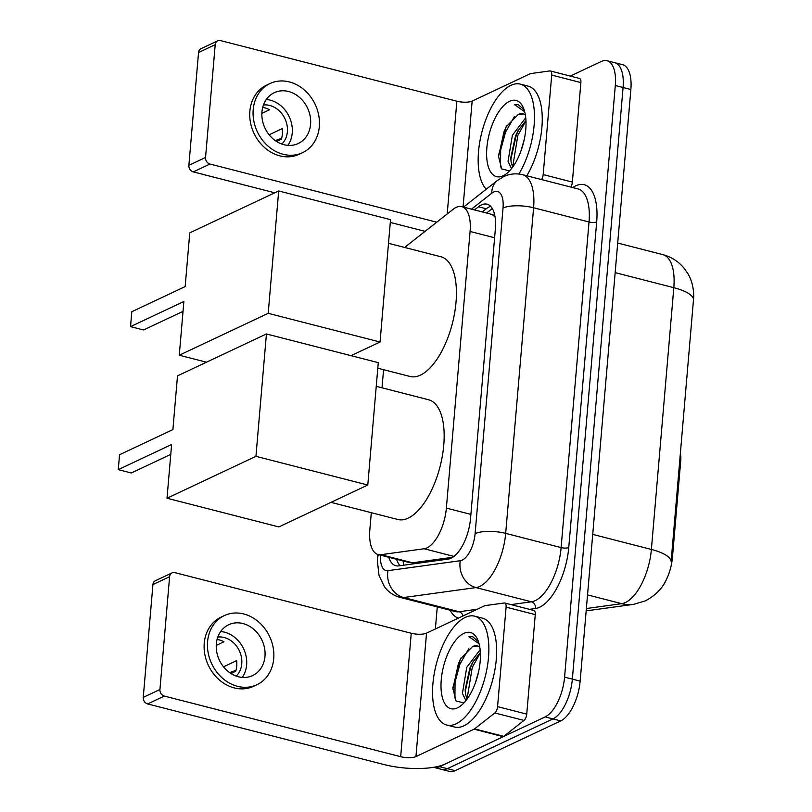 <?xml version="1.0" encoding="UTF-8"?>
<svg xmlns="http://www.w3.org/2000/svg" width="812" height="812" viewBox="0 0 812 812"><rect width="100%" height="100%" fill="white"/><g stroke="black" fill="none" stroke-linecap="round" stroke-linejoin="round"><path stroke-width="1.22" d="M371.307 512.687L369.846 529.749A33.718 15.154 -75.6 0 0 378.138 554.545A33.718 15.154 -75.6 0 0 380.929 554.697L424.108 548.75A33.718 15.154 -75.6 0 0 426.96 547.877A33.718 15.154 -75.6 0 0 446.367 508.099L470.087 231.471A33.718 15.154 -75.6 0 0 461.784 206.664A33.718 15.154 -75.6 0 0 453.208 209.252L407.462 245.214A33.718 15.154 -75.6 0 0 404.944 247.528M495.056 216.784L491.991 214.419L461.784 206.664M679.847 459.704L680.801 459.947L672.448 557.377A30.348 13.631 104.4 0 1 662.744 585.899M680.801 459.947A11.236 5.055 -75.6 0 0 680.304 454.294M378.138 554.545L409.552 562.604L412.537 562.797L452.791 557.265M383.568 369.673L382.016 387.811M586.365 608.523L621.698 603.661A44.954 20.198 -75.6 0 0 625.504 602.484A44.954 20.198 -75.6 0 0 651.386 549.45A39.331 12.251 4.9 0 1 671.128 561.508L693.732 296.908C693.681 287.58 691.641 279.693 687.612 273.238L684.201 268.366C678.558 261.505 671.412 256.927 662.765 254.613L617.699 243.052M570.298 76.084L601.367 61.448A33.718 15.154 104.4 0 1 607 60.707L614.785 62.707A33.718 15.154 104.4 0 1 623.078 87.503L572.358 679.136A33.718 15.154 104.4 0 1 552.952 718.914L447.351 768.67A33.718 15.154 104.4 0 1 441.708 769.4A33.718 15.154 104.4 0 0 447.351 768.67L552.952 718.914A33.718 15.154 104.4 0 0 572.358 679.136L623.078 87.503A33.718 15.154 104.4 0 0 614.785 62.707L622.571 64.696A33.718 15.154 104.4 0 1 630.863 89.503L580.144 681.126A33.718 15.154 104.4 0 1 560.727 720.914L455.126 770.659A33.718 15.154 104.4 0 1 449.493 771.4L433.933 767.411A33.718 15.154 104.4 0 1 433.598 767.31M388.816 557.286A33.718 15.154 -75.6 0 0 395.85 565.751A33.718 15.154 -75.6 0 0 398.631 565.893L448.285 559.072A33.718 15.154 -75.6 0 0 451.147 558.189A33.718 15.154 -75.6 0 0 470.554 518.411L495.361 228.994A33.718 15.154 -75.6 0 0 487.068 204.188A33.718 15.154 -75.6 0 0 478.491 206.776L474.482 209.922M607 60.707A33.718 15.154 104.4 0 1 615.303 85.514L564.584 677.137A33.718 15.154 104.4 0 1 545.167 716.915L439.566 766.67A33.718 15.154 104.4 0 1 433.933 767.411M435.374 628.975L437.262 606.909M482.267 211.922L486.276 208.765A33.718 15.154 104.4 0 1 490.661 206.349M400.143 565.69A33.718 15.154 104.4 0 1 396.601 559.285M465.266 617.394A56.19 25.253 104.4 0 1 474.665 616.166A56.19 25.253 104.4 0 1 487.251 667.129A56.19 25.253 104.4 0 1 456.141 723.807A56.19 25.253 104.4 0 1 446.742 725.035A56.19 25.253 104.4 0 1 434.166 674.061A56.19 25.253 104.4 0 1 465.266 617.394M474.665 616.166L482.45 618.165A56.19 25.253 104.4 0 1 495.026 669.129A56.19 25.253 104.4 0 1 463.926 725.796A56.19 25.253 104.4 0 1 454.527 727.024L446.742 725.035M477.74 645.976L472.523 646.585L460.455 658.897L452.822 687.926L456.039 700.939L463.885 702.959M457.511 707.841A39.331 17.671 104.4 0 1 441.251 679.766A39.331 17.671 104.4 0 1 463.896 633.36A39.331 17.671 104.4 0 1 477.76 639.876A39.331 17.671 104.4 0 1 460.871 705.74A39.331 17.671 104.4 0 1 457.511 707.841M472.523 646.585A28.095 12.627 104.4 0 1 472.706 646.494A28.095 12.627 104.4 0 1 477.415 645.875A28.095 12.627 104.4 0 1 479.78 647.103M480.349 652.604L472.523 662.572L469.854 668.103L465.164 689.723L465.52 694.179L467.052 699.132M480.136 649.773L466.768 667.312L462.424 693.387L465.895 700.654M478.562 671.859L475.324 683.085M478.481 641.774L472.645 636.679L468.91 636.669L479.08 643.784M473.416 661.039L470.716 666.997L465.215 691.499M461.196 657.608L458.364 663.83L452.842 689.155M480.359 652.807L472.259 667.393L467.032 699.091M468.747 648.697L459.907 664.226L455.055 682.039L454.943 697.62L455.542 700.188M472.848 636.74L468.91 636.669M506.099 607.132A5.623 2.527 -75.6 0 0 504.719 603.001L533.89 610.482A5.623 2.527 104.4 0 1 535.27 614.623L506.099 607.132L497.563 706.633L526.744 714.113A5.623 2.527 104.4 0 1 523.994 720.437L503.734 736.362A5.623 2.527 104.4 0 1 503.247 736.677L445.128 764.051A44.954 13.997 4.9 0 1 383.995 764.549L147.662 703.933A5.623 4.71 -115.2 0 1 143.257 697.366L159.934 689.51A5.623 4.71 64.8 0 0 164.339 696.077L400.671 756.693A11.236 3.502 -175.1 0 0 415.947 756.571L474.066 729.186A5.623 2.527 -75.6 0 0 474.553 728.882L494.823 712.956A5.623 2.527 -75.6 0 0 497.563 706.633M535.27 614.623L526.744 714.113M504.719 603.001A5.623 2.527 -75.6 0 0 504.252 602.981L485.129 605.61A5.623 2.527 -75.6 0 0 484.652 605.752L426.533 633.137A11.236 3.502 -175.1 0 1 411.248 633.258L174.925 572.643A5.623 4.71 64.8 0 0 172.073 572.876A5.623 4.71 64.8 0 0 169.606 576.713L152.93 584.569L143.257 697.366M152.93 584.569A5.623 4.71 -115.2 0 1 155.396 580.732L172.073 572.876M169.606 576.713L159.934 689.51M216.337 643.916A28.095 23.528 64.8 0 0 227.36 670.824A28.095 23.528 64.8 0 0 252.633 675.564A28.095 23.528 64.8 0 0 264.966 656.39A28.095 23.528 64.8 0 0 253.953 629.473A28.095 23.528 64.8 0 0 228.679 624.732A28.095 23.528 64.8 0 0 216.337 643.916M242.291 677.411A28.095 23.528 64.8 0 0 246.625 665.028A28.095 23.528 64.8 0 0 220.681 631.533M230.973 673.524L235.683 671.301A22.482 18.818 -115.2 0 0 236.759 666.134A22.482 18.818 -115.2 0 0 236.596 660.653L223.523 666.825M236.241 676.102A22.482 18.818 64.8 0 0 241.763 663.78A22.482 18.818 64.8 0 0 217.839 637.034M224.366 615.577L221.037 617.15A38.215 31.993 64.8 0 0 204.248 643.236A38.215 31.993 64.8 0 0 219.23 679.837A38.215 31.993 64.8 0 0 253.608 686.282L256.937 684.719A38.215 31.993 64.8 0 0 273.725 658.633A38.215 31.993 64.8 0 0 258.744 622.033A38.215 31.993 64.8 0 0 224.366 615.577A38.215 31.993 64.8 0 0 207.588 641.663A38.215 31.993 64.8 0 0 222.569 678.264A38.215 31.993 64.8 0 0 256.937 684.719M229.654 672.64L235.998 670.326M216.256 645.408L223.939 641.784A22.482 18.818 -115.2 0 0 217.088 639.46M486.246 189.247A56.19 25.253 104.4 0 1 481.313 134.498A56.19 25.253 104.4 0 1 510.88 85.351A56.19 25.253 104.4 0 1 520.279 84.123A56.19 25.253 104.4 0 1 534.469 118.44A56.19 25.253 104.4 0 1 518.888 174.022M520.279 84.123L528.064 86.123A56.19 25.253 104.4 0 1 542.254 120.298A56.19 25.253 104.4 0 1 526.805 175.788M523.344 113.934L518.137 114.543L506.069 126.865L498.426 155.884L501.654 168.896L509.5 170.926M503.125 175.798A39.331 17.671 104.4 0 1 486.865 147.723A39.331 17.671 104.4 0 1 509.51 101.317A39.331 17.671 104.4 0 1 523.375 107.834A39.331 17.671 104.4 0 1 506.475 173.697A39.331 17.671 104.4 0 1 503.125 175.798M518.137 114.543A28.095 12.627 104.4 0 1 518.32 114.451A28.095 12.627 104.4 0 1 523.019 113.832A28.095 12.627 104.4 0 1 525.394 115.071M525.963 120.562L518.137 130.539L515.468 136.071L510.778 157.68L511.124 162.146L512.666 167.089M525.75 117.73L512.382 135.279L508.038 161.344L511.509 168.612M524.176 139.816L520.928 151.042M524.095 109.732L518.259 104.636L514.524 104.626L524.694 111.741M519.03 128.996L516.33 134.954L510.829 159.456M506.81 125.566L503.978 131.788L498.456 157.112M525.973 120.765L517.873 135.35L512.646 167.049M514.361 116.654L505.521 132.183L500.669 149.997L500.557 165.577L501.156 168.155M518.462 104.697L514.524 104.626M376.25 386.329L428.553 399.748A61.813 27.77 104.4 0 1 442.388 455.806A61.813 27.77 104.4 0 1 408.172 518.147A61.813 27.77 104.4 0 1 397.829 519.497L331.002 502.354M172.895 429.599L119.547 454.74L118.268 469.64L171.616 444.499L167.018 498.233L255.942 456.334L266.427 333.965L177.503 375.865L172.895 429.599M266.427 333.965L378.27 362.649L367.785 485.028L278.861 526.927L167.018 498.233M367.785 485.028L255.942 456.334M118.268 469.64L131.3 472.98L170.774 454.385M388.501 243.316L440.814 256.734A61.813 27.77 104.4 0 1 454.649 312.793A61.813 27.77 104.4 0 1 420.433 375.134A61.813 27.77 104.4 0 1 410.09 376.484L377.803 368.201M185.156 286.585L131.798 311.727L130.529 326.627L183.877 301.485L179.279 355.22L268.204 313.32L278.689 190.952L189.764 232.851L185.156 286.585M206.502 362.203L179.279 355.22M278.689 190.952L390.531 219.646L380.046 342.014L268.204 313.32M351.048 355.676L380.046 342.014M130.529 326.627L143.562 329.966L183.035 311.372M551.713 75.09A5.623 2.527 -75.6 0 0 550.323 70.959L579.504 78.449A5.623 2.527 104.4 0 1 580.884 82.58L551.713 75.09L543.177 174.59L572.358 182.071A5.623 2.527 104.4 0 1 570.755 187.064M580.884 82.58L572.358 182.071M425.092 231.349L390.298 222.427M274.781 192.799L193.276 171.89A5.623 4.71 -115.2 0 1 188.871 165.323L205.548 157.467A5.623 4.71 64.8 0 0 209.953 164.034L436.734 222.204M550.323 70.959A5.623 2.527 -75.6 0 0 549.866 70.938L530.733 73.567A5.623 2.527 -75.6 0 0 530.256 73.709L472.148 101.094A11.236 3.502 -175.1 0 1 456.862 101.216L220.529 40.6A5.623 4.71 64.8 0 0 217.687 40.833A5.623 4.71 64.8 0 0 215.21 44.67L198.544 52.526L188.871 165.323M198.544 52.526A5.623 4.71 -115.2 0 1 201.011 48.69L217.687 40.833M215.21 44.67L205.548 157.467M541.574 179.584A5.623 2.527 -75.6 0 0 543.177 174.59M261.951 111.873A28.095 23.528 64.8 0 0 272.964 138.781A28.095 23.528 64.8 0 0 298.237 143.521A28.095 23.528 64.8 0 0 310.58 124.348A28.095 23.528 64.8 0 0 299.567 97.43A28.095 23.528 64.8 0 0 274.294 92.69A28.095 23.528 64.8 0 0 261.951 111.873M287.905 145.368A28.095 23.528 64.8 0 0 292.239 132.985A28.095 23.528 64.8 0 0 266.285 99.49M276.587 141.481L281.297 139.258A22.482 18.818 -115.2 0 0 282.373 134.092A22.482 18.818 -115.2 0 0 282.211 128.621L269.127 134.782M281.855 144.059A22.482 18.818 64.8 0 0 287.377 131.737A22.482 18.818 64.8 0 0 263.443 104.992M269.98 83.545L266.64 85.108A38.215 31.993 64.8 0 0 249.863 111.193A38.215 31.993 64.8 0 0 264.844 147.794A38.215 31.993 64.8 0 0 299.222 154.25L302.551 152.676A38.215 31.993 64.8 0 0 319.329 126.591A38.215 31.993 64.8 0 0 304.358 89.99A38.215 31.993 64.8 0 0 269.98 83.545A38.215 31.993 64.8 0 0 253.202 109.63A38.215 31.993 64.8 0 0 268.183 146.221A38.215 31.993 64.8 0 0 302.551 152.676M275.268 140.598L281.612 138.284M261.86 113.375L269.554 109.752A22.482 18.818 -115.2 0 0 262.702 107.417M453.979 556.413L424.108 548.75M494.295 213.323A33.718 25.984 51.8 0 0 493.879 215.495M672.448 557.377L671.494 557.133M403.097 560.95A33.718 29.628 82.2 0 0 403.818 565.182M470.899 514.392L446.367 508.099M412.537 562.797L380.929 554.697M494.609 237.764L470.087 231.471M667.312 577.423C663.556 587.238 656.269 595.044 645.459 600.829L633.583 604.361A39.331 34.561 82.2 0 1 621.698 603.661L587.533 594.891M693.57 299.75A39.331 12.251 -175.1 0 0 673.818 287.681A44.954 20.198 -75.6 0 0 662.765 254.613M586.203 610.411A39.331 34.561 82.2 0 0 591.481 610.147L586.193 610.522M592.719 534.397L651.386 549.45L673.818 287.681L615.161 272.639M630.863 89.503L615.303 85.514M580.144 681.126L564.584 677.137M560.727 720.914L545.167 716.915M455.126 770.659L439.566 766.67M380.483 555.154A22.482 10.099 -75.6 0 0 387.953 570.674L460.272 560.727A22.482 10.099 -75.6 0 0 462.17 560.148A22.482 10.099 -75.6 0 0 475.111 533.626L503.034 208.014A22.482 10.099 -75.6 0 0 493.737 191.967A22.482 10.099 -75.6 0 0 491.778 193.205L471.488 209.151M503.034 208.014A22.482 7.003 -175.1 0 1 533.596 207.77L505.683 533.372A44.954 20.198 104.4 0 1 479.801 586.416A44.954 20.198 104.4 0 1 475.994 587.583L531.434 601.804A44.954 20.198 -75.6 0 0 535.24 600.636A44.954 20.198 -75.6 0 0 561.122 547.592L589.035 221.991A44.954 20.198 -75.6 0 0 577.971 188.912L522.532 174.692A44.954 20.198 104.4 0 1 533.596 207.77L589.035 221.991A5.623 1.746 4.9 0 0 596.678 221.92L568.755 547.532A5.623 1.746 4.9 0 1 561.122 547.592L505.683 533.372A22.482 7.003 -175.1 0 0 475.111 533.626M522.532 174.692C516.026 173.129 509.723 173.768 503.613 176.63L497.34 180.518A22.482 17.316 51.8 0 0 491.778 193.205M568.755 547.532A50.577 22.726 104.4 0 1 539.645 607.203A50.577 22.726 104.4 0 1 535.362 608.523L529.414 609.335M458.394 618.125A50.577 22.726 104.4 0 1 450.173 610.228M572.744 187.572A50.577 22.726 104.4 0 1 596.678 221.92M460.272 560.727A22.482 19.752 82.2 0 0 475.994 587.583L403.676 597.53L459.115 611.751L477.192 609.264M387.953 570.674A22.482 19.752 82.2 0 0 403.676 597.53A44.954 20.198 104.4 0 1 399.961 597.348L455.39 611.568A44.954 20.198 -75.6 0 0 459.115 611.751A5.623 4.933 -97.8 0 1 462.962 615.973M511.002 604.615L531.434 601.804A5.623 4.933 -97.8 0 1 535.362 608.523M379.204 554.819A22.482 7.003 -175.1 0 0 377.621 557.113L377.397 561.204L378.981 575.16L384.37 586.629C388.339 592.029 393.536 595.602 399.961 597.348M486.276 208.765L478.491 206.776M411.248 633.258L400.671 756.693M426.533 633.137L415.947 756.571M503.247 736.677L474.066 729.186M164.339 696.077L147.662 703.933M474.553 728.882L503.734 736.362M523.994 720.437L494.823 712.956M456.862 101.216L447.199 213.982M472.148 101.094L463.063 206.999M209.953 164.034L193.276 171.89M492.316 208.552L486.621 213.038M633.583 604.361L591.481 610.147M377.844 554.464L377.621 557.113M497.34 180.518L463.51 207.111"/></g></svg>
